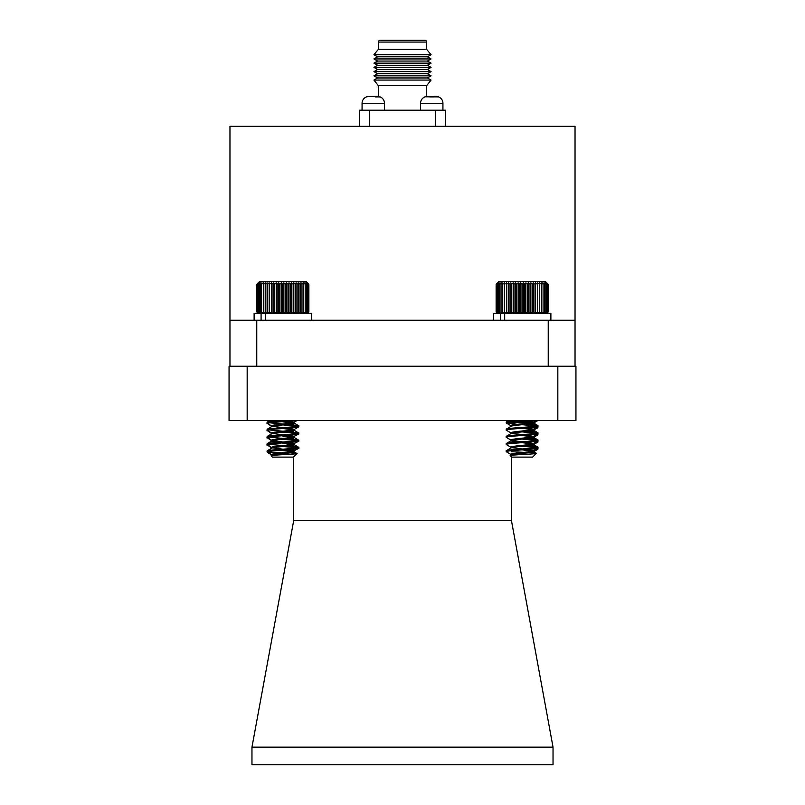 <?xml version="1.0" encoding="UTF-8"?>
<svg xmlns="http://www.w3.org/2000/svg" width="805" height="805" viewBox="0 0 805 805"><rect width="100%" height="100%" fill="white"/><g stroke="black" fill="none" stroke-linecap="round" stroke-linejoin="round"><path stroke-width="1.21" d="M292.859 452.953L293.594 452.742M290.454 446.171L293.594 445.547M290.454 438.987L293.594 438.363M290.454 431.802L293.594 431.168M290.454 424.607L293.594 423.983M291.974 451.696L282.877 450.619M291.974 444.501L282.877 443.424M291.974 437.316L282.877 436.24M291.974 422.937L282.877 421.86M271.849 426.539L267.351 423.42M271.849 433.724L267.351 430.605M271.849 440.919L267.351 437.799M293.966 444.531C296.743 445.739 273.187 446.926 271.788 448.133L267.351 444.984M268.407 452.782L271.849 455.298L271.114 455.711C272.352 454.875 299.742 454.131 296.894 453.436L290.645 452.802M496.132 284.195L498.728 281.589L545.518 281.589L548.114 284.195L546.776 282.887L547.963 284.195L546.494 282.887L547.531 284.195L545.951 282.887L546.806 284.195L545.136 282.887L545.83 284.195L544.079 282.887L544.583 284.195L542.781 282.887L543.083 284.195L541.252 282.887L541.363 284.195L539.511 282.887L539.431 284.195L537.579 282.887L537.317 284.195L535.486 282.887L535.023 284.195L533.242 282.887L532.598 284.195L530.877 282.887L530.052 284.195L528.412 282.887L527.416 284.195L525.886 282.887L524.729 284.195L523.31 282.887L522.012 284.195L520.724 282.887L519.295 284.195L518.158 282.887L516.609 284.195L515.633 282.887L513.982 284.195L513.177 282.887L511.447 284.195L510.813 282.887L509.032 284.195L508.589 282.887L506.758 284.195L506.496 282.887L504.644 284.195L504.584 282.887L502.733 284.195L502.863 282.887L501.032 284.195L501.354 282.887L499.553 284.195L500.076 282.887L498.335 284.195L499.03 282.887L497.369 284.195L498.245 282.887L496.675 284.195L497.711 282.887L496.262 284.195L497.46 282.887L496.132 284.195L496.132 312.038L497.43 313.336L496.262 312.038L497.711 313.336L496.675 312.038L498.245 313.336L497.369 312.038L499.03 313.336L498.335 312.038L500.076 313.336L499.553 312.038L501.354 313.336L501.032 312.038L502.863 313.336L502.733 312.038L504.584 313.336L502.863 313.336M510.934 455.318C509.424 454.121 533.192 452.923 533.312 451.726L533.312 451.585M533.152 444.259L537.971 447.228C537.8 448.435 504.131 449.623 506.275 450.82L506.275 451.726C504.131 450.528 537.8 449.331 537.971 448.133L533.312 450.82C533.192 452.028 509.424 453.215 510.934 454.423L510.923 455.147M510.934 448.133C509.424 446.926 533.192 445.739 533.312 444.531L533.312 444.4M511.105 447.379L506.275 444.531C504.131 443.334 537.8 442.136 537.971 440.939L533.312 443.636C533.192 444.833 509.424 446.03 510.934 447.228L510.923 447.952M517.052 442.136L510.934 440.939C509.424 439.741 533.192 438.544 533.312 437.346L533.312 437.206M511.105 440.194L506.275 437.346C504.131 436.149 537.8 434.952 537.971 433.754L533.312 436.451C533.192 437.648 509.424 438.846 510.934 440.043L510.923 440.768M510.934 433.754C509.424 432.547 533.192 431.359 533.312 430.162L533.312 430.021M533.312 429.256C533.192 430.454 509.424 431.651 510.934 432.849L510.923 433.573M510.934 426.559C509.424 425.362 533.192 424.165 533.312 422.967L533.312 422.836M535.929 420.592L533.312 422.072C533.192 423.269 509.424 424.466 510.934 425.664L510.923 426.388M532.508 451.213L522.123 449.864M533.312 450.82L527.205 449.492M522.123 448.969L511.739 447.62M532.508 444.018L522.123 442.68M533.312 443.636L527.205 442.307M522.123 441.784L511.739 440.426M532.508 436.833L522.123 435.485M533.312 436.451L527.205 435.123M522.123 434.589L511.739 433.241M532.508 429.649L522.123 428.3M533.323 429.186L527.205 427.928M532.508 422.454L522.123 421.116M533.323 422.897L533.323 422.001L532.125 421.468L527.205 420.743M511.638 457.119L510.259 455.711C508.036 454.875 535.778 454.131 536.261 453.436L532.608 457.119L511.658 457.119M510.199 455.67L511.095 455.036M506.254 450.76L511.095 447.852M506.275 422.072L516.79 420.592M517.041 424.336L506.254 422.897L529.066 420.592M533.152 422.685L537.971 425.664C537.8 426.861 504.131 428.059 506.275 429.256L511.095 426.288M511.105 432.999L506.275 430.162L506.254 429.186M506.275 430.162C504.131 428.954 537.8 427.767 537.971 426.559L537.992 425.593M533.141 429.407L537.971 426.559M533.152 429.88L537.971 432.849C537.8 434.056 504.131 435.243 506.275 436.451L511.095 433.472M506.275 437.346L506.254 436.38M533.152 437.065L537.971 440.043C537.8 441.241 504.131 442.438 506.275 443.636L511.095 440.657M506.275 444.531L506.254 443.565M537.871 425.443L527.195 424.165M536.834 426.046L522.123 424.708M537.871 432.637L527.195 431.349M537.971 433.754L537.992 432.788M536.834 433.241L522.123 431.893M537.871 439.822L527.195 438.544M537.971 440.939L537.992 439.973M536.834 440.426L522.123 439.087M537.871 447.006L527.195 445.728M537.971 448.133L537.992 447.167M536.834 447.62L522.123 446.272M550.882 320.239L550.882 313.336L504.584 313.336L504.644 312.038L506.496 313.336L506.758 312.038L508.589 313.336L509.032 312.038L510.813 313.336L511.447 312.038L513.177 313.336L513.982 312.038L515.633 313.336L516.609 312.038L518.158 313.336L519.295 312.038L520.724 313.336L522.012 312.038L523.31 313.336L524.729 312.038L525.886 313.336L527.416 312.038L528.412 313.336L530.052 312.038L530.877 313.336L532.598 312.038L533.242 313.336L535.023 312.038L535.486 313.336L537.317 312.038L537.579 313.336L539.431 312.038L539.511 313.336L541.363 312.038L541.252 313.336L543.083 312.038L542.781 313.336L544.583 312.038L544.079 313.336L545.83 312.038L545.136 313.336L546.806 312.038L545.951 313.336L547.531 312.038L546.494 313.336L547.963 312.038L546.776 313.336L548.114 312.038L546.816 313.336M496.132 312.038L497.46 313.336M506.275 451.726L511.105 454.573M536.331 453.386L529.499 452.621M524.256 452.35L511.658 451.726M520.724 282.887L520.724 313.336M522.012 284.195L522.012 312.038M519.295 312.038L519.295 284.195M518.158 282.887L518.158 313.336M516.609 284.195L516.609 312.038M523.31 282.887L523.31 313.336M524.729 284.195L524.729 312.038M525.886 282.887L525.886 313.336M527.416 284.195L527.416 312.038M528.412 282.887L528.412 313.336M530.052 284.195L530.052 312.038M530.877 282.887L530.877 313.336M532.598 284.195L532.598 312.038M533.242 282.887L533.242 313.336M535.023 284.195L535.023 312.038M535.486 282.887L535.486 313.336M537.317 284.195L537.317 312.038M537.579 282.887L537.579 313.336M539.431 284.195L539.431 312.038M539.511 282.887L539.511 313.336M541.363 284.195L541.363 312.038M543.083 284.195L543.083 312.038M544.583 284.195L544.583 312.038M545.83 284.195L545.83 312.038M546.806 284.195L546.806 312.038M547.531 284.195L547.531 312.038M547.963 284.195L547.963 312.038M548.114 284.195L548.114 312.038M496.262 284.195L496.262 312.038M496.675 284.195L496.675 312.038M497.369 284.195L497.369 312.038M498.335 284.195L498.335 312.038M499.553 284.195L499.553 312.038M501.032 284.195L501.032 312.038M502.733 284.195L502.733 312.038M504.584 282.887L504.584 313.336L493.364 313.336L493.364 320.239M504.644 284.195L504.644 312.038M506.496 282.887L506.496 313.336M506.758 284.195L506.758 312.038M508.589 282.887L508.589 313.336M509.032 284.195L509.032 312.038M510.813 282.887L510.813 313.336M511.447 284.195L511.447 312.038M513.177 282.887L513.177 313.336M513.982 284.195L513.982 312.038M515.633 282.887L515.633 313.336M256.886 284.195L259.482 281.589L306.272 281.589L308.868 284.195L307.52 282.887L308.697 284.195L307.218 282.887L308.235 284.195L306.655 282.887L307.5 284.195L305.83 282.887L306.494 284.195L304.743 282.887L305.236 284.195L303.425 282.887L303.726 284.195L301.885 282.887L301.986 284.195L300.134 282.887L300.044 284.195L298.192 282.887L297.91 284.195L296.079 282.887L295.606 284.195L293.825 282.887L293.171 284.195L291.45 282.887L290.615 284.195L288.985 282.887L287.979 284.195L286.449 282.887L285.292 284.195L283.873 282.887L282.565 284.195L281.297 282.887L279.858 284.195L278.721 282.887L277.172 284.195L276.206 282.887L274.555 284.195L273.75 282.887L272.02 284.195L271.406 282.887L269.615 284.195L269.182 282.887L267.351 284.195L267.109 282.887L265.258 284.195L265.207 282.887L263.356 284.195L263.507 282.887L261.665 284.195L262.007 282.887L260.216 284.195L260.74 282.887L259.009 284.195L259.723 282.887L258.063 284.195L258.948 282.887L257.389 284.195L258.445 282.887L256.996 284.195L258.204 282.887L256.886 284.195L256.886 312.038L258.184 313.336L256.996 312.038L258.445 313.336L257.389 312.038L258.948 313.336L258.063 312.038L259.723 313.336L259.009 312.038L260.74 313.336L260.216 312.038L262.007 313.336L261.665 312.038L263.507 313.336L263.356 312.038L265.207 313.336L263.507 313.336M293.966 451.726C296.743 452.923 273.187 454.121 271.788 455.318L271.859 455.278M271.677 455.097L271.788 454.423C273.187 453.215 296.743 452.028 293.966 450.82L287.918 449.733M285.534 452.521L267.411 452.138L267.169 450.82C269.152 449.623 302.529 448.435 298.585 447.228L298.625 448.445L293.966 450.82M271.677 448.194L271.788 447.228C273.187 446.03 296.743 444.833 293.966 443.636L287.918 442.549M293.895 437.296L298.746 440.214L298.625 441.261L293.966 443.636M293.966 437.346C296.743 438.544 273.187 439.741 271.788 440.939L267.139 443.656C269.152 442.438 302.529 441.241 298.585 440.043L287.959 438.785M271.677 441.009L271.788 440.043C273.187 438.846 296.743 437.648 293.966 436.451L287.918 435.354M293.895 430.112L298.746 433.03L298.625 434.076L293.966 436.451M293.966 430.162C296.743 431.359 273.187 432.547 271.788 433.754L267.139 436.461C269.152 435.243 302.529 434.056 298.585 432.849L287.959 431.591M271.677 433.815L271.788 432.849C273.187 431.651 296.743 430.454 293.966 429.256L287.918 428.169M293.966 422.967C296.743 424.165 273.187 425.362 271.788 426.559L267.139 429.276C269.152 428.059 302.529 426.861 298.585 425.664L287.959 424.406M271.677 426.63L271.788 425.664C273.187 424.466 296.743 423.269 293.966 422.072L287.918 420.975M297.085 420.592L293.966 422.072M293.241 451.434L282.877 450.086M282.877 449.18L272.513 447.842M293.241 444.249L282.877 442.891M277.795 442.378L271.677 441.11M282.877 441.995L272.513 440.647M293.241 437.055L282.877 435.706M282.877 434.811L272.513 433.462M293.241 429.87L282.877 428.512M282.877 427.616L272.513 426.278M293.241 422.675L282.877 421.327M293.895 451.675L296.934 453.547L293.362 457.119L272.392 457.119L271.114 455.711M293.895 444.491L298.615 447.248L287.959 445.97M267.008 451.726L267.169 451.726C269.152 450.528 302.529 449.331 298.585 448.133M271.838 426.036L267.129 423.289L267.139 422.092L280.653 420.592M267.008 423.138L292.537 420.592M293.916 429.639L298.625 426.881L298.585 425.664M271.838 433.231L267.169 430.162C269.152 428.954 302.529 427.767 298.585 426.559M271.838 440.416L267.169 437.346C269.152 436.149 302.529 434.952 298.585 433.754M271.838 447.61L267.169 444.531C269.152 443.334 302.529 442.136 298.585 440.939M282.877 424.024L268.186 422.675M267.139 422.092L269.705 420.592M297.568 426.278L282.877 424.919M282.877 431.208L268.186 429.87M267.008 430.333L267.169 429.256M297.568 433.462L282.877 432.114M282.877 438.403L268.186 437.055M267.008 437.518L267.169 436.451M297.568 440.647L282.877 439.299M282.877 445.588L268.186 444.249M267.008 444.712L267.169 443.636M297.568 447.842L282.877 446.493M311.636 320.239L311.636 313.336L265.207 313.336L265.258 312.038L267.109 313.336L267.351 312.038L269.182 313.336L269.615 312.038L271.406 313.336L272.02 312.038L273.75 313.336L274.555 312.038L276.206 313.336L277.172 312.038L278.721 313.336L279.858 312.038L281.297 313.336L282.565 312.038L283.873 313.336L285.292 312.038L286.449 313.336L287.979 312.038L288.985 313.336L290.615 312.038L291.45 313.336L293.171 312.038L293.825 313.336L295.606 312.038L296.079 313.336L297.91 312.038L298.192 313.336L300.044 312.038L300.134 313.336L301.986 312.038L301.885 313.336L303.726 312.038L303.425 313.336L305.236 312.038L304.743 313.336L306.494 312.038L305.83 313.336L307.5 312.038L306.655 313.336L308.235 312.038L307.218 313.336L308.697 312.038L307.52 313.336L308.868 312.038L307.57 313.336M256.886 312.038L258.204 313.336M268.608 453.326L267.421 452.138L271.838 454.795M286.449 282.887L286.449 313.336M287.979 284.195L287.979 312.038M285.292 312.038L285.292 284.195M283.873 282.887L283.873 313.336M282.565 284.195L282.565 312.038M288.985 282.887L288.985 313.336M290.615 284.195L290.615 312.038M291.45 282.887L291.45 313.336M293.171 284.195L293.171 312.038M293.825 282.887L293.825 313.336M295.606 284.195L295.606 312.038M296.079 282.887L296.079 313.336M297.91 284.195L297.91 312.038M298.192 282.887L298.192 313.336M300.044 284.195L300.044 312.038M300.134 282.887L300.134 313.336M301.986 284.195L301.986 312.038M303.726 284.195L303.726 312.038M305.236 284.195L305.236 312.038M306.494 284.195L306.494 312.038M307.5 284.195L307.5 312.038M308.235 284.195L308.235 312.038M308.697 284.195L308.697 312.038M308.868 284.195L308.868 312.038M256.996 284.195L256.996 312.038M257.389 284.195L257.389 312.038M258.063 284.195L258.063 312.038M259.009 284.195L259.009 312.038M260.216 284.195L260.216 312.038M261.665 284.195L261.665 312.038M263.356 284.195L263.356 312.038M265.207 282.887L265.207 313.336L254.118 313.336L254.118 320.239M265.258 284.195L265.258 312.038M267.109 282.887L267.109 313.336M267.351 284.195L267.351 312.038M269.182 282.887L269.182 313.336M269.615 284.195L269.615 312.038M271.406 282.887L271.406 313.336M272.02 284.195L272.02 312.038M273.75 282.887L273.75 313.336M274.555 284.195L274.555 312.038M276.206 282.887L276.206 313.336M277.172 284.195L277.172 312.038M278.721 282.887L278.721 313.336M279.858 284.195L279.858 312.038M281.297 282.887L281.297 313.336M533.262 452.883L533.282 451.756M534.993 449.884L537.861 449.321L533.323 451.857M532.025 446.141L533.323 445.568L533.282 444.571M534.993 442.7L537.861 442.126L533.323 444.672M532.025 438.956L533.323 438.383L533.282 437.377M534.993 435.515L537.861 434.942L533.323 437.477M532.025 431.762L533.323 431.188L533.323 430.403M534.993 428.32L537.861 427.747L533.282 430.192M532.025 424.577L533.323 424.004L533.282 423.007M528.201 424.245L533.323 423.108M529.006 422.967L522.123 422.223M528.201 449.623L537.941 448.164M537.861 449.321L537.992 448.264M528.201 420.864L531.391 420.592M512.372 422.967L528.201 421.76M534.993 421.136L537.81 420.592M528.201 428.049L537.941 426.6M537.861 427.747L537.992 426.7M528.201 435.243L537.941 433.784M537.861 434.942L537.992 433.885M528.201 442.428L537.941 440.979M537.861 442.126L537.992 441.08M504.675 320.239L504.675 313.336M500.328 320.239L500.328 313.336M442.931 110.205L442.931 103.312A6.903 6.903 0 0 0 438.312 96.791L438.312 96.791M442.931 103.312L420.532 103.312A6.903 6.903 0 0 1 425.151 96.791L438.292 96.892M433.804 96.409L435.505 96.409M375.261 96.892L379.859 96.922M371.196 96.409L375.341 96.409M384.468 110.205L384.468 103.312A6.903 6.903 0 0 0 379.88 96.801M384.468 103.312L362.069 103.312A6.903 6.903 0 0 1 366.728 96.781L371.236 96.409M362.069 103.312L362.069 110.205M420.532 103.312L420.532 110.205M424.839 40.25L380.161 40.25L424.839 40.25A1.912 1.912 0 0 1 426.67 42.081L378.33 42.081L378.33 49.407L373.933 54.71L431.067 54.71L426.67 49.407L378.33 49.407M426.67 42.081L426.67 49.407M431.067 54.71L427.405 56.823L377.595 56.823L373.933 54.71M377.595 56.823L373.933 58.936L431.067 58.936L427.405 56.823M431.067 58.936L427.405 61.049L377.595 61.049L373.933 58.936M377.595 61.049L373.933 63.162L431.067 63.162L427.405 61.049M431.067 63.162L427.405 65.275L377.595 65.275L373.933 63.162M377.595 65.275L373.933 67.389L431.067 67.389L427.405 65.275M431.067 67.389L427.405 69.502L377.595 69.502L373.933 67.389M377.595 69.502L373.933 71.615L431.067 71.615L427.405 69.502M431.067 71.615L427.405 73.728L377.595 73.728L373.933 71.615M377.595 73.728L373.933 75.841L431.067 75.841L427.405 73.728M431.067 75.841L427.405 77.954L377.595 77.954L373.933 75.841M377.595 77.954L373.933 80.067L431.067 80.067L427.405 77.954M431.067 80.067L426.67 85.662L378.33 85.662L373.933 80.067M378.692 85.662L378.692 96.56M426.308 85.662L426.308 96.57M380.161 40.25A1.912 1.912 0 0 0 378.33 42.081M429.659 96.409L427.958 96.409L429.659 96.409M575.032 320.239L575.032 126.315L229.968 126.315L229.968 320.239L575.032 320.239L575.032 366.245M229.968 320.239L229.968 366.245M256.765 320.239L256.765 366.245M548.235 320.239L548.235 366.245M359.342 126.315L359.342 110.205L445.658 110.205L445.658 126.315M435.626 110.205L435.626 126.315M369.374 110.205L369.374 126.315M376.971 96.409L375.372 96.409M433.724 96.892L429.739 96.892M293.594 423.48L293.594 424.889M293.594 430.665L293.594 432.084M293.594 437.86L293.594 439.268M293.594 445.044L293.594 446.453M293.594 452.239L293.594 453.004M293.594 456.878L293.594 521.117L251.965 747.141L553.035 747.141L511.406 520.342L293.594 520.342M511.406 520.342L511.406 456.878M247.175 420.592L229.063 420.592L229.063 366.245L247.175 366.245L247.175 420.592L557.825 420.592L557.825 366.245L247.175 366.245M557.825 366.245L575.937 366.245L575.937 420.592L557.825 420.592M553.035 747.141L553.035 764.75L251.965 764.75L251.965 747.141M265.429 320.239L265.429 313.336M261.082 320.239L261.082 313.336M267.008 422.746L267.008 423.641M267.008 429.94L267.008 430.836M267.008 437.125L267.008 438.021M267.008 444.31L267.008 445.215M533.323 451.655L533.323 450.87M533.323 444.471L533.323 443.565M533.323 437.276L533.323 436.38M533.323 430.091L533.323 429.296M506.254 422.001L506.254 422.897M506.385 423.058L511.105 425.815M533.152 451.444L536.291 453.285M508.539 420.592L506.375 421.85M294.077 451.897L294.077 451.001M294.077 444.712L294.077 443.807M294.077 437.518L294.077 436.622M294.077 430.333L294.077 429.538M294.077 423.138L294.077 422.243M271.859 448.083L267.139 450.84M293.895 422.927L298.615 425.684M537.861 420.562L533.141 423.319M533.323 445.467L535.043 446.463M533.323 438.272L535.043 439.278M533.323 431.088L535.043 432.084M533.323 423.903L535.043 424.899"/></g></svg>
